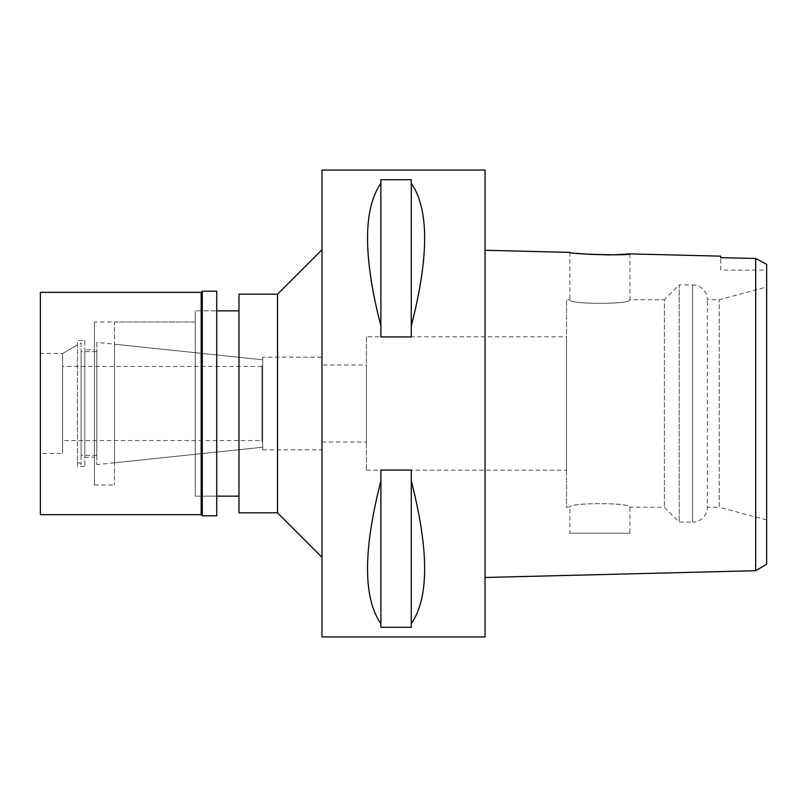 <?xml version="1.0" encoding="UTF-8"?>
<svg xmlns="http://www.w3.org/2000/svg" width="807" height="807" viewBox="0 0 807 807"><rect width="100%" height="100%" fill="white"/><g stroke="black" fill="none" stroke-linecap="round" stroke-linejoin="round"><path stroke-width="0.61" stroke-dasharray="4.04 3.03" d="M759.437 260.479L766.65 264.313L766.65 564.234M766.65 287.03L766.65 519.97L719.219 507.26L719.219 299.74L719.219 507.26L707.356 507.26L707.356 299.74L707.356 507.26A14.819 14.819 0 0 1 692.537 522.079L692.537 284.921A14.819 14.819 0 0 1 707.356 299.74L719.219 299.74L766.65 287.03M720.701 270.103L720.701 257.665L720.701 270.103L766.65 270.103M755.695 570.71L755.695 258.462L737.679 258.058M612.886 254.881L610.203 254.941M586.739 254.215L582.23 253.832M576.874 253.277L569.883 252.389L569.883 299.74C567.977 304.461 631.407 304.642 629.914 299.74L664.373 299.74L664.373 507.26L664.373 299.74L679.201 284.921L679.201 522.079L679.201 284.921L692.537 284.921L692.537 522.079L679.201 522.079L664.373 507.26L629.914 507.26C631.82 502.539 568.39 502.358 569.883 507.26C567.977 502.539 631.407 502.358 629.914 507.26L629.914 533.195L569.883 533.195L569.883 507.26L566.544 507.26L566.544 299.74L566.544 507.26M485.027 577.479L485.027 250.271L485.027 577.479M485.027 170.045L485.027 636.955M321.973 636.955L321.973 170.045M411.277 480.932L411.277 627.261L380.894 627.261L380.894 470.057L411.277 470.057L411.277 623.74C429.092 597.957 429.092 550.354 411.277 480.932L411.277 623.74M380.894 470.057L380.894 480.932C363.079 550.354 363.079 597.957 380.894 623.74L380.894 470.057M411.277 183.26L411.277 336.943L380.894 336.943L380.894 179.739L411.277 179.739L411.277 326.068C429.092 256.646 429.092 209.043 411.277 183.26L411.277 326.068M380.894 179.739L380.894 183.26C363.079 209.043 363.079 256.646 380.894 326.068L380.894 179.739M321.973 249.716L321.973 557.284L321.973 249.716M277.507 294.182L277.507 512.818M238.973 512.818L238.973 294.182M238.973 310.856L238.973 496.144L238.973 310.856M195.244 496.144L195.244 310.856L195.244 496.144L216.74 496.144L195.244 496.144L195.244 310.856L216.74 310.856L195.244 310.856L195.244 496.144M94.449 321.973L94.449 485.027L94.449 321.973L195.244 321.973L195.244 485.027L195.244 321.973L195.244 485.027L195.244 321.973L114.463 321.973L114.463 485.027L114.463 321.973M94.449 485.027L114.463 485.027M114.463 344.206L114.463 462.794L114.463 344.206L262.689 359.791L262.689 447.209L262.689 359.791L96.83 342.36L96.83 464.64L96.83 342.36M114.463 462.794L262.689 447.209L262.689 359.791L262.689 447.209L96.83 464.64M262.689 357.178L262.689 449.822L262.689 357.178L321.973 357.178L321.973 449.822L321.973 357.178M262.689 449.822L321.973 449.822M321.973 364.966L321.973 442.034L321.973 364.966L366.449 364.966L366.449 442.034L366.449 364.966M321.973 442.034L366.449 442.034M366.449 336.801L366.449 470.199L366.449 336.801L566.544 336.801L566.544 470.199L566.544 336.801M366.449 470.199L566.544 470.199M629.914 253.892L629.914 299.74C631.82 304.461 568.39 304.642 569.883 299.74L566.544 299.74M569.883 533.195L629.914 533.195M380.894 623.74L380.894 480.932M380.894 326.068L380.894 183.26M262.689 365.702L262.689 441.298L262.689 365.702L261.942 365.702L261.942 441.298L262.689 441.298M261.942 441.298L261.942 365.702M261.942 366.449L261.942 440.551L261.942 366.449L62.583 366.449L62.583 440.551L261.942 440.551M62.583 440.551L62.583 366.449M81.114 342.773L81.114 464.227L81.114 342.773L62.583 353.476L62.583 453.524L62.583 353.476L77.401 344.912L77.401 462.088L77.401 344.912M81.114 464.227L77.401 462.088M81.114 351.62L81.114 455.38L81.114 351.62L96.83 351.62L96.83 455.38L96.83 351.62M96.83 455.38L81.114 455.38M216.74 310.856L216.74 496.144L216.74 310.856M94.449 349.764L94.449 457.236L94.449 349.764L84.816 349.764L84.816 457.236L94.449 457.236M84.816 457.236L84.816 349.764M84.816 340.504L84.816 466.496L84.816 340.504L77.401 340.504L77.401 466.496L84.816 466.496M77.401 466.496L77.401 340.504M62.583 353.476L62.583 453.524L62.583 353.476L40.35 353.476L40.35 453.524L62.583 453.524M40.35 453.524L40.35 353.476M40.35 514.664L40.35 292.336M201.175 292.336L201.175 514.664M202.285 515.784L202.285 291.216M216.74 291.216L216.74 515.784"/><path stroke-width="1.21" d="M759.437 260.479L755.695 258.462L755.695 570.71L766.65 564.234L766.65 264.313L755.695 258.462L720.701 257.665L720.701 256.162L629.914 253.892L612.886 254.881M766.65 519.97L766.65 287.03M737.679 258.058L720.701 257.665L720.701 256.162M629.914 253.892C631.578 255.849 567.906 254.205 569.883 252.389L485.027 250.271M610.203 254.941L586.739 254.215M582.23 253.832L576.874 253.277M755.695 570.71L485.027 577.479M485.027 636.955L485.027 170.045L321.973 170.045L321.973 636.955L485.027 636.955M411.277 326.068L411.277 336.943L380.894 336.943L380.894 326.068C363.079 256.646 363.079 209.043 380.894 183.26L380.894 179.739L411.277 179.739L411.277 183.26C429.092 209.043 429.092 256.646 411.277 326.068L411.277 183.26M411.277 623.74L411.277 627.261L380.894 627.261L380.894 623.74C363.079 597.957 363.079 550.354 380.894 480.932L380.894 470.057L411.277 470.057L411.277 480.932C429.092 550.354 429.092 597.957 411.277 623.74L411.277 480.932M321.973 249.716L277.507 294.182L238.973 294.182L238.973 512.818L277.507 512.818L277.507 294.182M321.973 557.284L277.507 512.818M238.973 310.856L216.74 310.856M238.973 496.144L216.74 496.144M380.894 183.26L380.894 326.068M380.894 480.932L380.894 623.74M40.35 292.336L40.35 514.664L201.175 514.664L201.175 292.336L40.35 292.336M202.285 291.216L202.285 515.784L216.74 515.784L216.74 291.216L202.285 291.216L201.175 292.336M202.285 515.784L201.175 514.664"/></g></svg>
